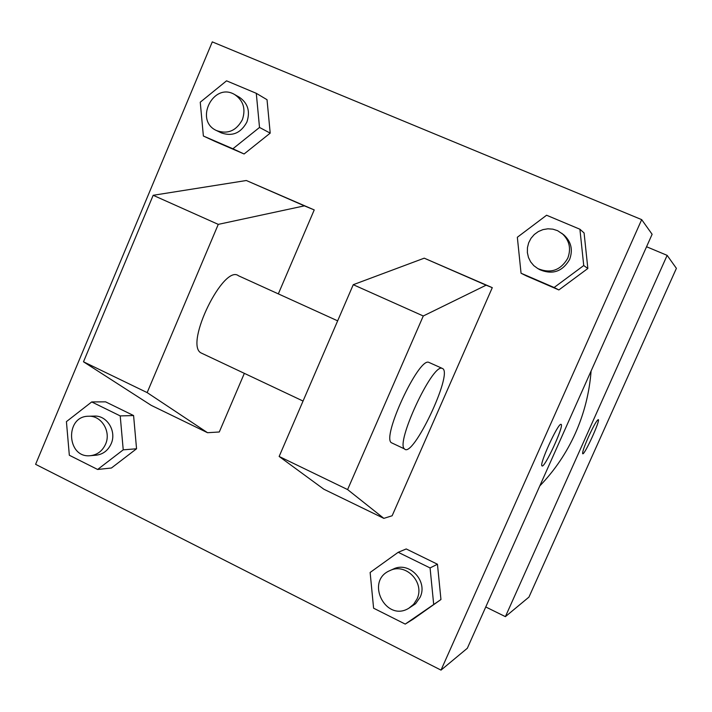 <?xml version="1.0" encoding="UTF-8"?>
<svg xmlns="http://www.w3.org/2000/svg" width="712" height="712" viewBox="0 0 712 712"><rect width="100%" height="100%" fill="white"/><g stroke="black" fill="none" stroke-linecap="round" stroke-linejoin="round"><path stroke-width="1.07" d="M646.558 246.744L667.144 255.359L676.4 268.344L528.954 597.092L505.395 616.645L485.762 606.971M539.785 485.931C554.639 470.525 566.512 452.957 575.403 433.199C584.205 413.405 589.438 392.659 591.102 370.97M667.144 255.359L505.395 616.645M588.352 437.159C593.488 426.007 596.816 420.169 598.32 419.626C600.536 420.267 584.143 456.009 582.683 453.722C582.265 452.262 584.152 446.744 588.352 437.159M598.311 419.617L598.32 419.626C600.501 420.231 584.445 455.377 582.719 453.749M652.121 234.275L467.33 648.258L441.013 670.117L35.6 464.322L212.292 41.883L641.681 219.634L652.121 234.275M560.914 424.325L561.172 424.397C564.269 425.794 544.11 469.324 541.974 465.835C539.073 464.553 557.754 423.596 560.914 424.325M641.681 219.634L441.013 670.117M541.966 465.835C544.101 469.324 564.26 425.785 561.163 424.388L561.101 424.343M270.204 133.126L244.1 153.979L215.131 141.465L244.1 153.979L270.204 133.126L267.027 99.707L270.204 133.126L259.515 127.448L232.895 148.772L203.374 136.019L200.25 102.208L226.55 80.83L256.284 93.316L259.515 127.448M136.553 448.774L111.428 468.007L136.553 448.774L133.589 415.55L136.553 448.774L123.229 449.842L97.633 469.475L69.331 455.244L66.421 421.629L91.715 401.933L120.221 415.915L123.229 449.842M105.599 401.853L133.589 415.55L105.599 401.853L91.715 401.933M440.95 599.522L413.12 619.191L440.95 599.522L437.453 564.233L440.95 599.522L405.235 624.095L373.595 608.19L370.133 572.466L398.195 552.298L430.075 567.936L433.653 604.016M406.223 548.952L437.453 564.233L406.223 548.952L398.195 552.298M587.845 268.486L558.867 289.944L526.497 275.962L558.867 289.944L587.845 268.486L584.089 232.966L587.845 268.486L583.733 265.54L554.123 287.506L521.051 273.221L517.339 237.265L546.585 215.238L579.906 229.228L583.733 265.54M314.223 209.924L304.389 205.857L218.264 224.378L147.153 392.597L207.539 432.709L151.193 405.342L83.491 361.794L153.169 195.293L246.343 180.51L314.223 209.924L278.33 293.878M244.35 373.355L219.287 431.988L207.539 432.709M383.839 518.363L323.818 489.206L279.148 456.463L353.25 284.693L424.236 258.171L492.286 287.657L392.143 515.764L383.839 518.363L347.598 489.58L423.275 315.986L486.109 285.192L492.286 287.657M337.657 320.845L238.52 275.784C223.773 263.76 184.55 343.584 200.793 352.805L202.742 353.722M392.552 443.273L391.324 442.695C381.783 436.99 418.158 358.447 428.562 362.248L442.081 368.309M441.805 368.264L442.713 368.602C453.001 374.031 412.649 459 404.496 448.916C395.382 443.407 431.828 364.66 441.805 368.264M246.343 180.51L304.389 205.857M153.169 195.293L218.264 224.378M353.25 284.693L423.275 315.986M424.236 258.171L486.109 285.192M83.491 361.794L147.153 392.597M279.148 456.463L347.598 489.58M408.884 608.199L415.568 603.723L420.107 597.288C428.268 580.947 408.982 560.905 393.193 569.111L389.838 570.632C364.811 581.001 385.788 622.671 408.884 608.199L413.627 604.301L416.974 599.077C425.206 582.594 405.769 562.364 389.838 570.632M430.075 567.936L437.453 564.233M405.235 624.095L413.12 619.191M90.451 455.68L96.147 455.199C103.009 454.345 108.01 450.554 111.125 443.834C116.901 431.374 107.04 415.221 94.278 416.093L88.582 416.244C64.623 415.995 66.608 458.581 90.451 455.68C97.375 454.817 102.403 450.999 105.545 444.226C111.366 431.659 101.433 415.372 88.582 416.244M120.221 415.915L133.589 415.55M97.633 469.475L111.428 468.007M537.809 268.566L539.892 269.732C552.565 274.992 562.462 271.583 569.582 259.515C573.169 249.814 571.202 241.564 563.682 234.755L557.594 230.679L552.868 229.157L547.902 228.801L542.971 229.611L538.343 231.56L534.276 234.515L530.992 238.333L528.678 242.783L527.45 247.634L527.37 252.618L528.464 257.459L530.654 261.882L533.822 265.656L537.809 268.566C550.598 273.871 560.584 270.427 567.758 258.251C571.38 248.461 569.404 240.14 561.812 233.269M579.906 229.228L584.089 232.966M554.123 287.506L558.867 289.944M521.051 273.221L526.497 275.962M216.555 130.581L221.263 132.859C232.299 136.74 240.843 133.135 246.877 122.072C250.419 111.437 247.892 103.142 239.303 97.197L234.746 94.607C213.52 81.56 193.851 120.613 216.555 130.581C227.68 134.488 236.286 130.857 242.374 119.687C245.943 108.963 243.397 100.597 234.746 94.607M256.284 93.316L267.027 99.707M232.895 148.772L244.1 153.979M203.374 136.019L215.131 141.465M200.793 352.805L303.054 401.052M404.496 448.916L391.324 442.695"/></g></svg>

